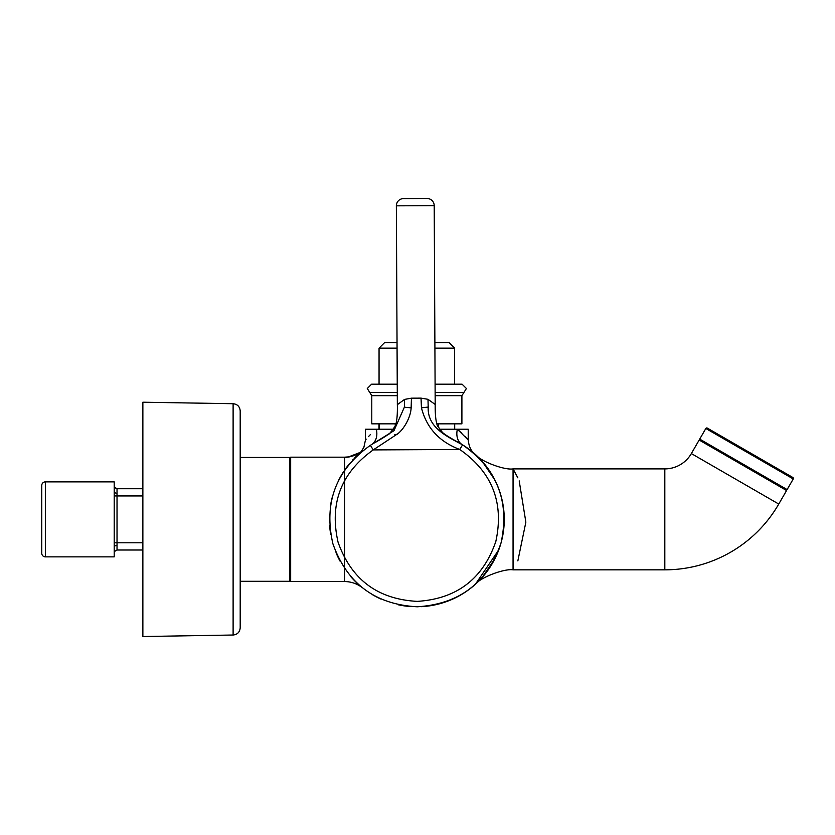 <?xml version="1.0" encoding="UTF-8"?>
<svg xmlns="http://www.w3.org/2000/svg" width="835" height="835" viewBox="0 0 835 835"><rect width="100%" height="100%" fill="white"/><g stroke="black" fill="none" stroke-linecap="round" stroke-linejoin="round"><path stroke-width="1.25" d="M414.828 198.532L426.956 198.469A7.212 7.212 0 0 1 434.21 205.65L396.354 205.838A7.212 7.212 0 0 1 403.524 198.594L403.722 198.594M404.599 198.584L405.445 198.584M406.948 198.573L407.574 198.573M434.21 205.65L435.192 404.474L427.99 399.307L428.198 407.073C427.249 427.551 446.767 436.329 462.58 444.867A87.424 87.424 0 0 1 421.362 606.669A87.424 87.424 0 0 0 462.58 444.867C497.18 469.009 509.997 501.689 501.031 542.917C487.306 582.82 459.386 604.102 417.281 606.784C375.145 604.53 347.016 583.519 332.894 543.752C323.51 502.618 336.004 469.802 370.375 445.326L371.554 444.596A87.424 87.424 0 0 0 371.158 444.836M427.99 399.307L421.028 398.128L411.446 398.17L404.547 399.412L397.345 404.662C397.564 414.63 396.886 421.748 395.32 426.007L390.529 432.457C388.077 435.463 372.65 443.865 374.487 442.863M362.682 450.743A87.424 87.424 0 0 0 355.606 456.975A87.424 87.424 0 0 1 362.682 450.743L362.714 450.723M343.686 471.514A87.424 87.424 0 0 0 338.958 479.655A87.424 87.424 0 0 1 343.686 471.514L343.028 472.526M332.267 497.232A87.424 87.424 0 0 0 330.378 506.448A87.424 87.424 0 0 1 332.267 497.232L331.975 498.411M329.616 525.236A87.424 87.424 0 0 0 330.754 534.588A87.424 87.424 0 0 1 329.616 525.236M336.004 552.645A87.424 87.424 0 0 0 340.054 561.141A87.424 87.424 0 0 1 336.004 552.645L339.281 559.69M350.763 576.599A87.424 87.424 0 0 0 357.296 583.373A87.424 87.424 0 0 1 350.763 576.599L356.378 582.506M372.368 594.624A87.424 87.424 0 0 0 380.718 598.966A87.424 87.424 0 0 1 372.368 594.624M398.42 604.822A87.424 87.424 0 0 0 409.463 606.471A87.424 87.424 0 0 1 398.42 604.822M421.028 398.128L421.445 407.804C426.549 427.896 439.314 441.788 459.751 449.47C492.212 472.119 504.236 502.785 495.823 541.466C482.943 578.895 456.755 598.862 417.249 601.377C377.723 599.259 351.337 579.542 338.081 542.249C329.282 503.651 341.004 472.871 373.245 449.908L398.159 433.49C404.985 427.791 410.81 416.331 411.133 407.856L404.37 407.188L393.963 430.703L370.375 445.326L373.245 449.908L459.751 449.47L462.58 444.867M404.37 407.188L404.547 399.412M411.446 398.17L411.133 407.856M415.245 198.532L403.524 198.594M290.674 458.53L289.588 457.455L289.588 581.285L240.198 581.285L240.198 590.105L240.198 410.914C239.791 406.593 237.432 404.192 233.111 403.712L142.868 402.209L142.868 636.531L233.111 635.017L233.111 403.712C237.422 404.192 239.791 406.593 240.198 410.914M240.198 448.625L240.198 457.455L289.588 457.455L240.198 457.455M240.198 627.816C239.791 632.137 237.432 634.537 233.111 635.017C237.432 634.537 239.791 632.137 240.198 627.816L240.198 590.105M45.351 556.861L114.207 556.861L114.207 481.878L45.351 481.878A3.601 3.601 0 0 0 41.75 485.479L41.75 553.25L41.75 485.479A3.601 3.601 0 0 1 45.351 481.878L45.351 556.861A3.601 3.601 0 0 1 41.75 553.25M142.868 550.004L117.025 550.004L117.025 488.726L142.868 488.726L119.259 488.726M116.587 493.308L114.207 492.577L114.207 546.153L116.587 545.422M117.025 488.726L114.207 487.369M117.025 550.004L114.207 551.591L117.192 550.004L119.259 550.004M792.853 477.484L707.308 428.094A1.085 1.085 0 0 0 705.836 428.491L793.25 478.956A1.085 1.085 0 0 0 792.853 477.484L707.308 428.094M699.709 439.106L787.123 489.571A1.085 1.085 0 0 1 785.641 489.968L700.106 440.577A1.085 1.085 0 0 1 699.709 439.106L705.836 428.491M787.123 489.571L793.25 478.956M435.139 392.419L463.957 392.419L466.41 388.515L462.089 384.194L435.098 384.194M397.303 395.675L371.784 395.675L371.784 423.846L396.051 423.846M397.283 392.419L369.728 392.419L367.275 388.515L371.596 384.194L397.241 384.194L377.086 384.194M436.736 423.846L461.901 423.846L461.901 395.675L435.15 395.675M379.121 423.846L379.121 429.242M395.247 426.174L395.247 423.846M438.438 427.729L438.438 423.846M454.564 429.242L454.564 423.846M434.889 342.736L449.22 342.736L454.626 348.143L434.92 348.143M397.032 342.736L384.465 342.736L379.059 348.143L379.059 384.194M397.063 348.143L379.059 348.143M338.801 558.761L336.526 553.897M336.515 553.856L336.004 552.634M336.14 552.968L336.547 553.939M338.843 558.834L339.198 559.523M352.861 578.937L353.612 579.73M496.574 555.212L498.766 549.858L475.355 584.312L482.077 577.559L494.946 558.636M500.676 544.138L500.979 543.105M501.094 542.677L502.211 538.21M344.521 581.546L344.563 457.183L290.674 457.183L290.674 581.546L344.521 581.546C351.201 581.619 357.182 583.707 362.463 587.809M664.817 468.894L513.055 468.894L513.055 569.835L664.817 569.835L664.817 468.894A30.644 30.644 0 0 0 691.349 453.572L699.166 440.035L786.58 490.51L778.763 504.048A131.575 131.575 0 0 1 664.817 569.835M454.699 423.846L454.699 429.242L468.216 429.242L468.216 439.972L457.361 429.242L461.901 433.271M465.283 436.684L467.391 439.022M393.462 429.242L376.324 429.242C362.046 442.978 362.046 442.978 376.324 429.242L365.469 429.242L365.469 439.972L366.189 439.137M368.433 436.653L370.375 434.638M377.441 429.242L378.986 429.242L378.986 423.846M462.193 444.637A18.026 13.318 121.3 0 1 457.361 429.242L439.492 429.242M517.846 560.89L525.862 522.146L519.193 480.887M517.846 477.839L513.055 468.894C504.611 470.376 480.417 461.379 475.355 454.417L482.077 461.17L494.946 480.094M371.304 444.742L370.343 445.337M355.47 457.11L360.793 452.278M376.324 429.242A18.026 13.318 -121.3 0 1 371.533 444.606A18.026 13.318 -121.3 0 1 371.46 444.648M462.225 444.648C478.351 456.14 478.351 456.14 462.225 444.648L462.444 444.784M483.83 463.206L475.355 454.417M475.355 584.312C480.417 577.35 504.611 568.353 513.055 569.835M500.676 494.602L502.211 500.53M358.559 454.219L360.083 452.883M359.332 453.53L357.61 455.075M355.272 457.309L354.123 458.467M353.257 459.375L352.401 460.294M349.541 463.571L347.955 465.544M347.183 466.556L346.661 467.245M346.087 468.028L345.429 468.946M342.945 472.673L341.64 474.802M340.847 476.159L339.344 478.925M339.281 479.039L338.989 479.603M355.522 457.058L360.49 452.539M360.991 452.121L361.826 451.422M343.717 471.462L338.958 479.655M428.198 407.073L421.445 407.804M142.868 495.938L114.207 495.938M142.868 542.802L114.207 542.802M504.267 519.37A87.424 87.424 0 0 1 421.362 606.669M778.763 504.048L691.349 453.572M360.647 452.246L348.633 456.891L344.531 457.183A28.808 28.808 51.5 0 0 360.647 452.246L363.862 447.414L365.469 439.972M289.588 581.285L290.674 580.2M396.354 205.838L397.345 404.662M435.192 404.474C435.077 414.421 435.818 421.518 437.425 425.767L442.237 432.154C444.69 435.129 460.116 443.343 458.425 442.446M394.736 434.784L397.481 434.116M388.035 434.524L388.964 434.43M233.111 635.017L142.868 636.531M114.207 487.149L117.192 488.726L114.207 487.149M369.728 392.419L371.784 395.675M463.957 392.419L461.901 395.675M454.626 348.143L454.626 384.194M468.216 439.972C468.926 446.433 470.982 450.952 474.363 453.53L474.374 453.551M344.563 457.183C352.954 458.196 365.062 449.47 362.453 450.931"/></g></svg>
